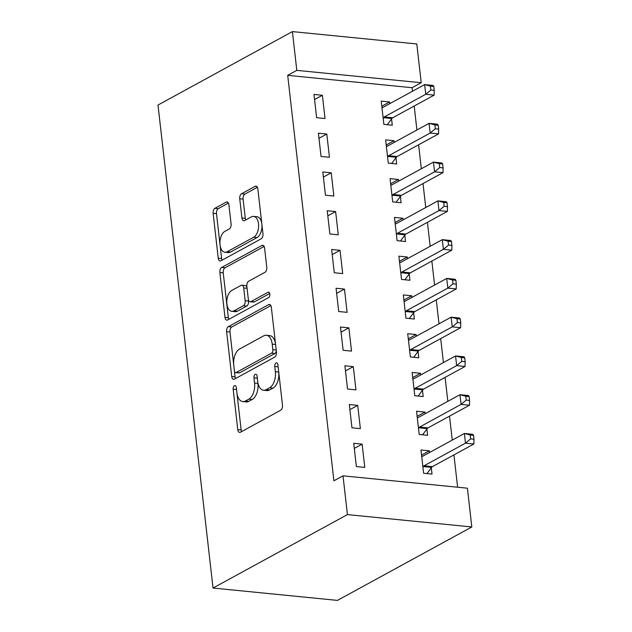 <?xml version="1.0" encoding="UTF-8"?>
<svg xmlns="http://www.w3.org/2000/svg" width="632" height="632" viewBox="0 0 632 632"><rect width="100%" height="100%" fill="white"/><g stroke="black" fill="none" stroke-linecap="round" stroke-linejoin="round"><path stroke-width="0.95" d="M234.433 385.694A2.804 1.58 -84.3 0 0 233.168 389.209L237.774 429.634A4.013 2.252 -84.3 0 0 239.615 432.407A4.013 2.252 -84.3 0 0 240.444 432.217L280.687 410.231A4.013 2.252 -84.3 0 0 282.496 405.199L277.89 364.775A2.804 1.58 -84.3 0 0 276.603 362.839A2.804 1.58 -84.3 0 0 276.018 362.966A2.804 1.58 -84.3 0 0 274.754 366.481L275.355 371.719A12.83 7.213 -84.3 0 1 269.588 387.803L266.23 389.636A12.83 7.213 -84.3 0 1 263.576 390.228A12.83 7.213 -84.3 0 1 257.69 381.365L257.09 376.135A2.804 1.58 -84.3 0 0 255.802 374.199A2.804 1.58 -84.3 0 0 255.225 374.326A2.804 1.58 -84.3 0 0 253.961 377.849L254.562 383.079A12.83 7.213 -84.3 0 1 248.795 399.163L245.437 400.996A12.83 7.213 -84.3 0 1 242.783 401.589A12.83 7.213 -84.3 0 1 236.897 392.733L236.297 387.503A2.804 1.58 -84.3 0 0 235.009 385.56A2.804 1.58 -84.3 0 0 234.433 385.694M236.518 389.446A2.804 1.58 -84.3 0 0 236.534 389.541L241.14 429.973A4.013 2.252 -84.3 0 0 241.59 431.593M278.112 366.718A2.804 1.58 -84.3 0 0 278.12 366.821L278.712 372.05L275.355 371.719M257.311 378.078A2.804 1.58 -84.3 0 0 257.327 378.181L257.919 383.411L254.562 383.079M228.895 204.713A4.013 2.252 -84.3 0 0 227.054 201.948A4.013 2.252 -84.3 0 0 226.224 202.129L214.935 208.299A4.013 2.252 -84.3 0 0 213.126 213.324L218.245 258.227A4.013 2.252 -84.3 0 0 220.086 260.992A4.013 2.252 -84.3 0 0 220.916 260.811L261.158 238.817A4.013 2.252 -84.3 0 0 262.959 233.793L257.848 188.889A4.013 2.252 -84.3 0 0 256.007 186.124A4.013 2.252 -84.3 0 0 255.178 186.306L241.543 193.763A4.013 2.252 -84.3 0 0 239.733 198.788L241.93 218A4.013 2.252 -84.3 0 0 243.762 220.773A4.013 2.252 -84.3 0 0 244.592 220.584L251.362 216.887A10.728 6.028 -84.3 0 1 253.582 216.397A10.728 6.028 -84.3 0 1 258.614 225.711A10.728 6.028 -84.3 0 1 253.677 237.245L227.18 251.726A10.728 6.028 -84.3 0 1 224.96 252.223A10.728 6.028 -84.3 0 1 219.928 242.901A10.728 6.028 -84.3 0 1 224.866 231.367L229.282 228.958A4.013 2.252 -84.3 0 0 231.083 223.925L228.895 204.713M287.702 75.342L333.901 480.81L343.01 475.833L467.404 488.196L471.82 526.962L337.425 600.4L213.031 588.037L158 105.038L292.395 31.6L296.811 70.365L287.702 75.342L412.096 87.706L421.212 82.729L296.811 70.365M343.01 475.833L347.426 514.598L213.031 588.037M228.413 326.633A4.013 2.252 -84.3 0 0 226.612 331.658L231.731 376.561A4.013 2.252 -84.3 0 0 233.564 379.326A4.013 2.252 -84.3 0 0 234.401 379.145L274.644 357.151A4.013 2.252 -84.3 0 0 276.445 352.119L271.333 307.223A4.013 2.252 -84.3 0 0 269.493 304.458A4.013 2.252 -84.3 0 0 268.663 304.64L228.413 326.633L231.778 326.965A4.013 2.252 -84.3 0 0 229.977 331.998L235.088 376.893A4.013 2.252 -84.3 0 0 235.546 378.513M224.984 317.39L219.873 272.495A4.013 2.252 -84.3 0 1 221.674 267.47L261.917 245.477A4.013 2.252 -84.3 0 1 262.746 245.287A4.013 2.252 -84.3 0 1 264.587 248.06L266.775 267.273A4.013 2.252 -84.3 0 1 264.974 272.297L248.653 281.216A4.013 2.252 -84.3 0 0 246.851 286.249L248.305 298.991A4.013 2.252 -84.3 0 0 250.146 301.756A4.013 2.252 -84.3 0 0 250.975 301.575L267.968 292.292A2.804 1.58 -84.3 0 1 268.545 292.158A2.804 1.58 -84.3 0 1 269.864 294.599A2.804 1.58 -84.3 0 1 268.576 297.617L227.654 319.974A4.013 2.252 -84.3 0 1 226.825 320.163A4.013 2.252 -84.3 0 1 224.984 317.39L228.35 317.722L223.23 272.827L219.873 272.495M326.799 134.031L318.394 133.194L321.04 156.46L329.446 157.289L326.799 134.031L318.97 138.305M394.226 142.39L394.036 140.715L385.631 139.877L388.285 163.135L396.691 163.972L395.972 157.7M335.632 211.562L327.226 210.725L329.872 233.982L338.278 234.82L335.632 211.562L327.81 215.836M403.066 219.92L402.868 218.245L394.463 217.408L397.117 240.666L405.523 241.503L404.804 235.23M344.464 289.085L336.058 288.255L338.705 311.513L347.11 312.342L344.464 289.085L336.643 293.359M411.898 297.443L411.709 295.768L403.303 294.939L405.949 318.196L414.355 319.026L413.636 312.753M353.296 366.615L344.89 365.778L347.545 389.036L355.95 389.873L353.296 366.615L345.475 370.889M420.73 374.974L420.541 373.299L412.135 372.461L414.782 395.719L423.187 396.556L422.476 390.284M362.128 444.146L353.723 443.308L356.377 466.566L364.783 467.404L362.128 444.146L354.307 448.42M429.562 452.496L429.373 450.821L420.967 449.992L423.614 473.25L432.019 474.087L431.308 467.806M457.615 487.225L453.934 454.906M452.251 440.101L449.518 416.14M447.835 401.336L445.102 377.375M443.419 362.57L440.686 338.61M438.995 323.813L436.27 299.845M434.579 285.048L431.853 261.087M430.163 246.282L427.437 222.322M425.747 207.517L423.021 183.556M421.331 168.752L418.605 144.791M416.915 129.995L414.189 106.026M412.498 91.229L412.096 87.706M425.146 413.739L424.957 412.064L416.551 411.227L419.198 434.484L427.603 435.322L426.892 429.049M357.712 405.381L349.306 404.543L351.961 427.801L360.366 428.638L357.712 405.381L349.891 409.654M416.314 336.208L416.125 334.533L407.719 333.696L410.366 356.954L418.771 357.791L418.06 351.518M348.88 327.85L340.474 327.013L343.129 350.278L351.526 351.108L348.88 327.85L341.059 332.124M407.482 258.678L407.284 257.003L398.887 256.173L401.533 279.431L409.939 280.268L409.22 273.988M340.048 250.327L331.642 249.49L334.288 272.748L342.694 273.585L340.048 250.327L332.227 254.601M398.65 181.155L398.452 179.48L390.047 178.643L392.701 201.9L401.107 202.738L400.388 196.465M331.215 172.797L322.81 171.959L325.456 195.217L333.862 196.054L331.215 172.797L323.394 177.071M389.81 103.624L389.62 101.95L381.215 101.12L383.869 124.378L392.275 125.207L391.556 118.935M322.383 95.266L313.978 94.437L316.624 117.694L325.03 118.524L322.383 95.266L314.554 99.54M292.395 31.6L416.796 43.964L421.212 82.729M347.426 514.598L471.82 526.962M429.373 450.821L421.552 455.103M424.957 412.064L417.128 416.338M420.541 373.299L412.712 377.573M416.125 334.533L408.296 338.807M411.709 295.768L403.88 300.042M407.284 257.003L399.464 261.285M402.868 218.245L395.047 222.519M398.452 179.48L390.631 183.754M394.036 140.715L386.215 144.989M389.62 101.95L381.799 106.223M242.783 401.589L246.14 401.92A12.83 7.213 -84.3 0 0 248.803 401.328L245.437 400.996M257.919 383.411A12.83 7.213 -84.3 0 1 252.152 399.495L248.803 401.328M263.576 390.228L266.941 390.56A12.83 7.213 -84.3 0 0 269.595 389.968L266.23 389.636M278.712 372.05A12.83 7.213 -84.3 0 1 272.945 388.135L269.595 389.968M270.875 305.604L231.778 326.965M234.377 370.66A2.804 1.58 -84.3 0 0 235.665 372.603A2.804 1.58 -84.3 0 0 236.25 372.469L271.578 353.17A2.804 1.58 -84.3 0 0 272.842 349.646L272.21 344.132A12.83 7.213 -84.3 0 0 266.325 335.268A12.83 7.213 -84.3 0 0 263.67 335.861L239.52 349.062A12.83 7.213 -84.3 0 0 233.753 365.146L234.377 370.66M235.665 372.603L239.03 372.935A2.804 1.58 -84.3 0 0 239.615 372.801L236.25 372.469M266.325 335.268L269.682 335.608A12.83 7.213 -84.3 0 1 275.576 344.464L276.2 349.978A2.804 1.58 -84.3 0 1 274.936 353.501L239.615 372.801M264.137 246.433L225.039 267.802A4.013 2.252 -84.3 0 0 223.23 272.827M250.146 301.756L253.503 302.096A4.013 2.252 -84.3 0 0 254.333 301.906L269.722 293.501M231.715 290.475A10.728 6.028 -84.3 0 0 226.785 302.009A10.728 6.028 -84.3 0 0 231.818 311.323A10.728 6.028 -84.3 0 0 234.038 310.833L243.367 305.73A4.013 2.252 -84.3 0 0 245.177 300.706L243.723 287.955A4.013 2.252 -84.3 0 0 241.882 285.19A4.013 2.252 -84.3 0 0 241.053 285.372L231.715 290.475M231.818 311.323L235.175 311.663A10.728 6.028 -84.3 0 0 237.395 311.165L234.038 310.833M241.882 285.19L245.248 285.522A4.013 2.252 -84.3 0 1 247.08 288.287L248.534 301.037A4.013 2.252 -84.3 0 1 246.733 306.062L237.395 311.165M228.35 317.722A4.013 2.252 -84.3 0 0 228.8 319.35M224.96 252.223L228.326 252.555A10.728 6.028 -84.3 0 0 230.546 252.057L227.18 251.726M253.582 216.397L256.94 216.729A10.728 6.028 -84.3 0 1 261.972 226.043A10.728 6.028 -84.3 0 1 257.042 237.577L230.546 252.057M257.39 187.27L244.9 194.095A4.013 2.252 -84.3 0 0 243.099 199.12L245.287 218.34A4.013 2.252 -84.3 0 0 245.745 219.96M228.436 203.093L218.293 208.631A4.013 2.252 -84.3 0 0 216.492 213.663L221.611 258.559A4.013 2.252 -84.3 0 0 222.061 260.179M421.655 456.067L422.816 456.178M426.979 473.581L431.617 467.396A4.084 2.299 95.7 0 1 432.43 466.653L473.889 443.996L465.484 443.166L464.378 433.473L422.927 456.122A4.084 2.299 95.7 0 1 422.081 456.312A4.084 2.299 95.7 0 1 422.042 456.312L421.678 456.264M422.903 466.977L423.211 466.558A4.084 2.299 95.7 0 1 424.025 465.816L465.484 443.166L470.635 438.885L474 439.224L473.558 435.345L470.192 435.014L470.635 438.885M470.192 435.014L464.378 433.473L472.783 434.31L473.558 435.345M474 439.224L473.889 443.996M417.238 417.302L418.4 417.412M422.563 434.816L427.2 428.63A4.084 2.299 95.7 0 1 428.014 427.888L469.473 405.231L461.068 404.401L459.962 394.708L418.51 417.365A4.084 2.299 95.7 0 1 417.665 417.554A4.084 2.299 95.7 0 1 417.626 417.547L417.262 417.499M418.487 428.212L418.795 427.801A4.084 2.299 95.7 0 1 419.608 427.05L461.068 404.401L466.219 400.127L469.584 400.459L469.142 396.58L465.776 396.248L466.219 400.127M465.776 396.248L459.962 394.708L468.367 395.545L469.142 396.58M469.584 400.459L469.473 405.231M412.822 378.536L413.984 378.655M418.147 396.059L422.784 389.873A4.084 2.299 95.7 0 1 423.598 389.122L465.057 366.473L456.652 365.636L455.546 355.942L414.086 378.6A4.084 2.299 95.7 0 1 413.241 378.789A4.084 2.299 95.7 0 1 413.209 378.781L412.846 378.734M414.071 389.446L414.379 389.036A4.084 2.299 95.7 0 1 415.192 388.293L456.652 365.636L461.802 361.362L465.168 361.694L464.725 357.815L461.36 357.483L461.802 361.362M461.36 357.483L455.546 355.942L463.951 356.78L464.725 357.815M465.168 361.694L465.057 366.473M408.406 339.771L409.568 339.89M413.731 357.293L418.368 351.108A4.084 2.299 95.7 0 1 419.182 350.365L460.641 327.708L452.236 326.87L451.13 317.177L409.67 339.834A4.084 2.299 95.7 0 1 408.825 340.024A4.084 2.299 95.7 0 1 408.793 340.016L408.43 339.977M409.654 350.681L409.963 350.27A4.084 2.299 95.7 0 1 410.776 349.528L452.236 326.87L457.386 322.597L460.752 322.928L460.309 319.057L456.944 318.718L457.386 322.597M456.944 318.718L451.13 317.177L459.535 318.014L460.309 319.057M460.752 322.928L460.641 327.708M403.99 301.014L405.152 301.124M409.315 318.528L413.944 312.342A4.084 2.299 95.7 0 1 414.766 311.6L456.225 288.942L447.819 288.105L446.713 278.42L405.254 301.069A4.084 2.299 95.7 0 1 404.409 301.259A4.084 2.299 95.7 0 1 404.377 301.259L404.014 301.211M405.238 311.916L405.547 311.505A4.084 2.299 95.7 0 1 406.36 310.762L447.819 288.105L452.97 283.831L456.336 284.163L455.893 280.292L452.528 279.96L452.97 283.831M452.528 279.96L446.713 278.42L455.119 279.249L455.893 280.292M456.336 284.163L456.225 288.942M399.574 262.248L400.735 262.359M404.899 279.763L409.528 273.577A4.084 2.299 95.7 0 1 410.35 272.834L451.809 250.177L443.403 249.348L442.297 239.654L400.838 262.312A4.084 2.299 95.7 0 1 399.993 262.493A4.084 2.299 95.7 0 1 399.961 262.493L399.598 262.446M400.814 273.158L401.123 272.74A4.084 2.299 95.7 0 1 401.944 271.997L443.403 249.348L448.554 245.066L451.919 245.406L451.477 241.527L448.112 241.195L448.554 245.066M448.112 241.195L442.297 239.654L450.703 240.492L451.477 241.527M451.919 245.406L451.809 250.177M395.158 223.483L396.319 223.594M400.483 240.997L405.112 234.812A4.084 2.299 95.7 0 1 405.934 234.069L447.393 211.412L438.987 210.582L437.881 200.889L396.422 223.546A4.084 2.299 95.7 0 1 395.577 223.736A4.084 2.299 95.7 0 1 395.545 223.728L395.182 223.681M396.398 234.393L396.706 233.982A4.084 2.299 95.7 0 1 397.528 233.232L438.987 210.582L444.138 206.308L447.496 206.64L447.061 202.761L443.696 202.43L444.138 206.308M443.696 202.43L437.881 200.889L446.287 201.727L447.061 202.761M447.496 206.64L447.393 211.412M390.742 184.718L391.903 184.836M396.067 202.24L400.696 196.054A4.084 2.299 95.7 0 1 401.518 195.304L442.977 172.655L434.571 171.817L433.465 162.124L392.006 184.781A4.084 2.299 95.7 0 1 391.161 184.971A4.084 2.299 95.7 0 1 391.129 184.963L390.766 184.915M391.982 195.628L392.29 195.217A4.084 2.299 95.7 0 1 393.112 194.474L434.571 171.817L439.722 167.543L443.079 167.875L442.645 163.996L439.279 163.664L439.722 167.543M439.279 163.664L433.465 162.124L441.871 162.961L442.645 163.996M443.079 167.875L442.977 172.655M386.326 145.953L387.487 146.071M391.65 163.475L396.28 157.289A4.084 2.299 95.7 0 1 397.101 156.546L438.561 133.889L430.155 133.052L429.049 123.359L387.59 146.016A4.084 2.299 95.7 0 1 386.745 146.205A4.084 2.299 95.7 0 1 386.705 146.197L386.35 146.158M387.566 156.862L387.874 156.452A4.084 2.299 95.7 0 1 388.696 155.709L430.155 133.052L435.306 128.778L438.663 129.11L438.221 125.239L434.863 124.899L435.306 128.778M434.863 124.899L429.049 123.359L437.455 124.196L438.221 125.239M438.663 129.11L438.561 133.889M381.91 107.195L383.071 107.306M387.234 124.709L391.864 118.524A4.084 2.299 95.7 0 1 392.685 117.781L434.144 95.124L425.739 94.287L424.633 84.601L383.174 107.25A4.084 2.299 95.7 0 1 382.328 107.44A4.084 2.299 95.7 0 1 382.289 107.44L381.933 107.393M383.15 118.097L383.458 117.686A4.084 2.299 95.7 0 1 384.28 116.944L425.739 94.287L430.89 90.013L434.247 90.344L433.805 86.473L430.447 86.142L430.89 90.013M430.447 86.142L424.633 84.601L433.038 85.431L433.805 86.473M434.247 90.344L434.144 95.124M236.534 389.541L233.168 389.209M278.12 366.821L274.754 366.481M257.327 378.181L253.961 377.849M252.152 399.495L248.795 399.163M272.945 388.135L269.588 387.803M241.14 429.973L237.774 429.634M270.267 304.798L268.663 304.64M235.088 376.893L231.731 376.561M229.977 331.998L226.612 331.658M274.936 353.501L271.578 353.17M276.2 349.978L272.842 349.646M275.576 344.464L272.21 344.132M225.039 267.802L221.674 267.47M263.528 245.635L261.917 245.477M254.333 301.906L250.975 301.575M269.09 292.403L267.968 292.292M246.733 306.062L243.367 305.73M248.534 301.037L245.177 300.706M247.08 288.287L243.723 287.955M257.042 237.577L253.677 237.245M245.287 218.34L241.93 218M243.099 199.12L239.733 198.788M244.9 194.095L241.543 193.763M256.79 186.472L255.178 186.306M221.611 258.559L218.245 258.227M216.492 213.663L213.126 213.324M218.293 208.631L214.935 208.299M227.828 202.287L226.224 202.129M431.617 467.396L423.211 466.558M432.43 466.653L424.025 465.816M427.2 428.63L418.795 427.801M428.014 427.888L419.608 427.05M422.784 389.873L414.379 389.036M423.598 389.122L415.192 388.293M418.368 351.108L409.963 350.27M419.182 350.365L410.776 349.528M413.944 312.342L405.547 311.505M414.766 311.6L406.36 310.762M409.528 273.577L401.123 272.74M410.35 272.834L401.944 271.997M405.112 234.812L396.706 233.982M405.934 234.069L397.528 233.232M400.696 196.054L392.29 195.217M401.518 195.304L393.112 194.474M396.28 157.289L387.874 156.452M397.101 156.546L388.696 155.709M391.864 118.524L383.458 117.686M392.685 117.781L384.28 116.944"/></g></svg>
